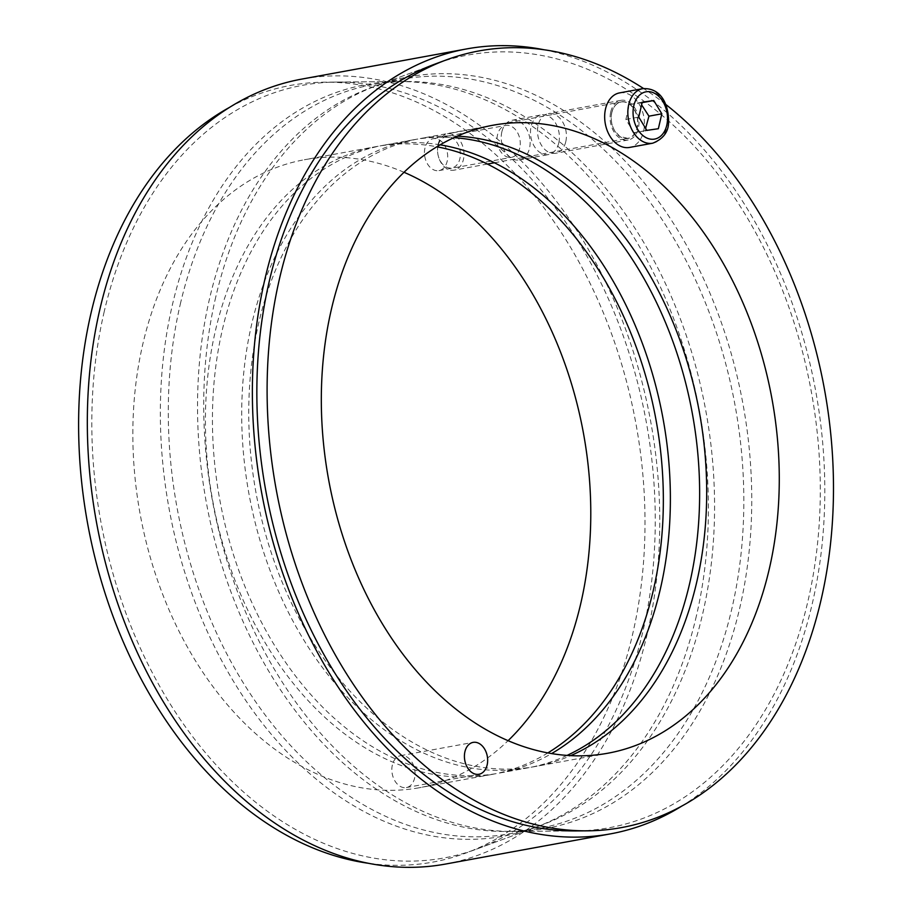 <?xml version="1.0" encoding="UTF-8"?>
<svg xmlns="http://www.w3.org/2000/svg" width="913" height="913" viewBox="0 0 913 913"><rect width="100%" height="100%" fill="white"/><g stroke="black" fill="none" stroke-linecap="round" stroke-linejoin="round"><path stroke-width="0.68" stroke-dasharray="4.57 3.42" d="M404.037 172.295A319.208 225.317 79.6 0 0 304.349 159.752A319.208 225.317 79.6 0 0 140.191 514.316A319.208 225.317 79.6 0 0 419.295 787.736A319.208 225.317 79.6 0 0 508.073 740.694M547.823 752.928A319.208 225.317 -100.4 0 1 491.879 774.452A319.208 225.317 -100.4 0 1 212.763 501.032A319.208 225.317 -100.4 0 1 376.921 146.468A319.208 225.317 -100.4 0 1 436.871 146.788M424.967 148.066A16.206 11.435 79.6 0 0 427.672 164.237A16.206 11.435 79.6 0 0 438.993 170.605A16.206 11.435 79.6 0 0 447.187 161.259A16.206 11.435 79.6 0 0 444.471 145.087A16.206 11.435 79.6 0 0 433.161 138.719A16.206 11.435 79.6 0 0 424.967 148.066M519.771 147.974A16.206 11.435 -100.4 0 1 511.565 157.321A16.206 11.435 -100.4 0 1 497.402 143.444A16.206 11.435 -100.4 0 1 505.734 125.435A16.206 11.435 -100.4 0 1 517.055 131.803A16.206 11.435 -100.4 0 1 519.771 147.974M696.368 616.013A382.022 269.655 -100.4 0 1 535.121 827.475A382.022 269.655 -100.4 0 1 169.145 509.009A382.022 269.655 -100.4 0 1 398.582 81.565A382.022 269.655 -100.4 0 1 696.368 616.013M229.825 107.209A394.804 278.682 -100.4 0 1 324.811 82.17A394.804 278.682 -100.4 0 1 632.561 634.501A394.804 278.682 -100.4 0 1 465.915 853.039A394.804 278.682 -100.4 0 1 368.213 863.264M501.853 131.883A20.166 14.231 79.6 0 0 505.231 152.003A20.166 14.231 79.6 0 0 519.303 159.923A20.166 14.231 79.6 0 0 529.506 148.305A20.166 14.231 79.6 0 0 526.128 128.185A20.166 14.231 79.6 0 0 512.045 120.265A20.166 14.231 79.6 0 0 501.853 131.883M558.767 142.942A20.166 14.231 -100.4 0 1 548.576 154.571A20.166 14.231 -100.4 0 1 530.944 137.304A20.166 14.231 -100.4 0 1 541.306 114.901A20.166 14.231 -100.4 0 1 555.389 122.821A20.166 14.231 -100.4 0 1 558.767 142.942M567.03 755.416A319.208 225.317 -100.4 0 1 528.159 767.81A319.208 225.317 -100.4 0 1 249.055 494.39A319.208 225.317 -100.4 0 1 413.212 139.826A319.208 225.317 -100.4 0 1 453.944 137.646M440.134 144.836A319.208 225.317 79.6 0 0 383.951 145.178A319.208 225.317 79.6 0 0 219.782 499.742A319.208 225.317 79.6 0 0 498.897 773.163A319.208 225.317 79.6 0 0 551.566 753.59M370.29 87.99L435.033 64.07A392.75 277.232 -100.4 0 1 729.807 190.6A392.75 277.232 -100.4 0 1 807.902 601.302A392.75 277.232 -100.4 0 1 575.407 830.921L506.384 831.481A380.778 268.787 79.6 0 0 731.804 608.857A380.778 268.787 79.6 0 0 656.082 210.663A380.778 268.787 79.6 0 0 370.29 87.99A380.778 268.787 79.6 0 0 206.292 502.218A380.778 268.787 79.6 0 0 506.384 831.481M104.208 311.687A392.75 277.232 79.6 0 0 182.303 722.388A392.75 277.232 79.6 0 0 477.077 848.919A392.75 277.232 79.6 0 0 646.221 421.68A392.75 277.232 79.6 0 0 336.714 82.067A392.75 277.232 79.6 0 0 104.208 311.687M180.306 304.132A380.778 268.787 -100.4 0 1 405.726 81.508A380.778 268.787 -100.4 0 1 705.817 410.782A380.778 268.787 -100.4 0 1 541.82 824.998A380.778 268.787 -100.4 0 1 256.028 702.325A380.778 268.787 -100.4 0 1 180.306 304.132M543.897 49.724A399.015 281.649 -100.4 0 1 815.629 390.673A399.015 281.649 -100.4 0 1 682.285 805.78M445.373 864.086A399.015 281.649 79.6 0 0 650.581 420.893A399.015 281.649 79.6 0 0 301.689 79.111M392.35 765.014A16.206 11.435 79.6 0 0 395.055 781.186A16.206 11.435 79.6 0 0 406.376 787.554A16.206 11.435 79.6 0 0 414.57 778.207A16.206 11.435 79.6 0 0 411.854 762.035A16.206 11.435 79.6 0 0 400.545 755.667A16.206 11.435 79.6 0 0 392.35 765.014M565.786 141.663A20.166 14.231 79.6 0 0 562.408 121.543A20.166 14.231 79.6 0 0 548.336 113.623A20.166 14.231 79.6 0 0 538.145 125.241A20.166 14.231 79.6 0 0 541.512 145.361A20.166 14.231 79.6 0 0 555.595 153.281A20.166 14.231 79.6 0 0 565.786 141.663M610.717 111.957A20.166 14.231 -100.4 0 1 620.908 100.339A20.166 14.231 -100.4 0 1 638.541 117.606A20.166 14.231 -100.4 0 1 628.167 139.997A20.166 14.231 -100.4 0 1 614.095 132.077A20.166 14.231 -100.4 0 1 610.717 111.957M457.299 136.14A319.208 225.317 79.6 0 0 420.231 138.536A319.208 225.317 79.6 0 0 258.824 322.563A319.208 225.317 79.6 0 0 312.28 641.131A319.208 225.317 79.6 0 0 535.189 766.521A319.208 225.317 79.6 0 0 570.705 755.644M215.753 296.987A382.022 269.655 79.6 0 0 513.528 831.423A382.022 269.655 79.6 0 0 742.965 403.98A382.022 269.655 79.6 0 0 376.989 85.525A382.022 269.655 79.6 0 0 215.753 296.987M665.703 104.39A394.804 278.682 79.6 0 0 643.574 88.527M438.08 144.448A18.477 13.044 -100.4 0 1 447.416 133.8A18.477 13.044 -100.4 0 1 463.576 149.629A18.477 13.044 -100.4 0 1 454.081 170.16A18.477 13.044 -100.4 0 1 438.24 155.838A18.477 13.044 -100.4 0 1 437.681 152.802A18.477 13.044 -100.4 0 1 438.08 144.448M619.55 92.898A27.721 19.572 -100.4 0 1 643.791 116.647A27.721 19.572 -100.4 0 1 629.536 147.438M438.046 145.829A15.909 11.23 79.6 0 0 437.704 153.019A15.909 11.23 79.6 0 0 438.183 155.621A15.909 11.23 79.6 0 0 455.849 165.961A15.909 11.23 79.6 0 0 455.484 140.602A15.909 11.23 79.6 0 0 438.046 145.829M642.124 102.667L629.365 104.538L625.884 119.455L633.942 132.716L658.353 128.722M633.942 132.716L646.826 130.365M625.884 119.455L638.769 117.092M629.365 104.538L642.238 102.176M645.48 131.084L645.605 128.356M641.611 104.858L640.892 102.895M611.756 112.573A18.648 13.159 -100.4 0 1 634.33 109.355A18.648 13.159 -100.4 0 1 627.539 138.571A18.648 13.159 -100.4 0 1 611.756 112.573M611.756 112.664A18.477 13.044 79.6 0 0 614.848 131.107A18.477 13.044 79.6 0 0 627.756 138.365A18.477 13.044 79.6 0 0 637.251 117.834A18.477 13.044 79.6 0 0 621.091 102.005A18.477 13.044 79.6 0 0 611.756 112.664M652.715 143.193A27.721 19.572 79.6 0 0 666.969 112.402A27.721 19.572 79.6 0 0 642.729 88.652M376.921 146.468L304.349 159.752M491.879 774.452L419.295 787.736M438.993 170.605L511.565 157.321M433.161 138.719L505.734 125.435M398.582 81.565L324.811 82.17M535.121 827.475L465.915 853.039M519.303 159.923L548.576 154.571M512.045 120.265L541.306 114.901M413.212 139.826L383.951 145.178M528.159 767.81L498.897 773.163M405.726 81.508L336.714 82.067M541.82 824.998L477.077 848.919M406.376 787.554L478.948 774.27M400.545 755.667L473.117 742.383M620.908 100.339L548.336 113.623M628.167 139.997L555.595 153.281M492.815 125.252L420.231 138.536M607.761 753.236L535.189 766.521M513.528 831.423L575.407 830.921M376.989 85.525L435.033 64.07M494.469 162.765L627.756 138.365L619.79 136.391L614.666 130.73C611.459 125.001 610.5 118.964 611.801 112.63C613.376 106.593 616.48 103.043 621.091 102.005L447.416 133.8M487.451 164.043L454.081 170.16"/><path stroke-width="1.37" d="M508.073 740.694A319.208 225.317 79.6 0 0 580.714 603.721A319.208 225.317 79.6 0 0 404.037 172.295M436.871 146.788A319.208 225.317 -100.4 0 1 653.286 590.437A319.208 225.317 -100.4 0 1 547.823 752.928M368.213 863.264A394.804 278.682 -100.4 0 1 87.694 523.925A394.804 278.682 -100.4 0 1 229.825 107.209M453.944 137.646A319.208 225.317 -100.4 0 1 689.577 583.784A319.208 225.317 -100.4 0 1 567.03 755.416M551.566 753.59A319.208 225.317 79.6 0 0 660.316 589.147A319.208 225.317 79.6 0 0 440.134 144.836M587.299 830.83L575.407 830.921A392.75 277.232 -100.4 0 1 265.888 491.308A392.75 277.232 -100.4 0 1 435.033 64.07L446.195 59.95A394.804 278.682 79.6 0 0 279.549 278.488A394.804 278.682 79.6 0 0 587.299 830.83A394.804 278.682 79.6 0 0 830.545 543.532A394.804 278.682 79.6 0 0 665.703 104.39M682.285 805.78A399.015 281.649 -100.4 0 1 610.432 833.877A399.015 281.649 -100.4 0 1 331.796 677.138A399.015 281.649 -100.4 0 1 264.964 278.922A399.015 281.649 -100.4 0 1 466.737 48.903A399.015 281.649 -100.4 0 1 543.897 49.724M466.737 48.903L301.689 79.111A399.015 281.649 79.6 0 0 99.916 309.142A399.015 281.649 79.6 0 0 166.737 707.347A399.015 281.649 79.6 0 0 445.373 864.086L610.432 833.877M487.154 764.923A16.206 11.435 -100.4 0 1 478.948 774.27A16.206 11.435 -100.4 0 1 464.785 760.392A16.206 11.435 -100.4 0 1 473.117 742.383A16.206 11.435 -100.4 0 1 484.438 748.751A16.206 11.435 -100.4 0 1 487.154 764.923M331.396 309.279A319.208 225.317 -100.4 0 1 492.815 125.252A319.208 225.317 -100.4 0 1 771.93 398.673A319.208 225.317 -100.4 0 1 607.761 753.236A319.208 225.317 -100.4 0 1 384.852 627.847A319.208 225.317 -100.4 0 1 331.396 309.279M570.705 755.644A319.208 225.317 79.6 0 0 699.347 411.957A319.208 225.317 79.6 0 0 457.299 136.14M643.574 88.527A394.804 278.682 79.6 0 0 446.195 59.95M652.715 143.193L629.536 147.438A27.721 19.572 -100.4 0 1 610.169 136.539A27.721 19.572 -100.4 0 1 605.536 108.875A27.721 19.572 -100.4 0 1 619.55 92.898L642.729 88.652A27.721 19.572 79.6 0 0 628.715 104.641A27.721 19.572 79.6 0 0 633.348 132.305A27.721 19.572 79.6 0 0 652.715 143.193C663.637 138.81 668.932 131.358 668.59 120.836C668.43 105.189 661.64 87.614 642.729 88.652M638.769 117.092L642.238 102.176L653.765 100.533L661.822 113.805L658.353 128.722L646.826 130.365L638.769 117.092M653.765 100.533L642.124 102.667M645.605 128.356L648.949 116.168L661.822 113.805M648.949 116.168L641.611 104.858M633.816 105.668A24.023 16.959 -100.4 0 1 662.906 101.526A24.023 16.959 -100.4 0 1 654.153 139.164A24.023 16.959 -100.4 0 1 633.816 105.668M494.469 162.765L487.451 164.043"/></g></svg>
